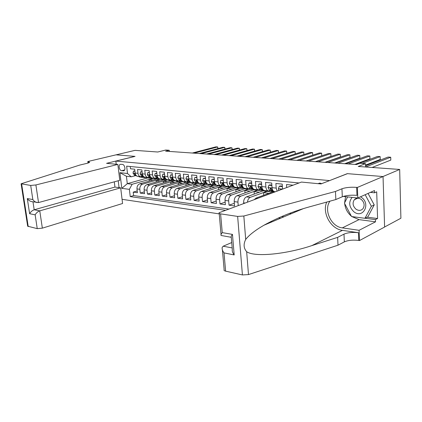 <?xml version="1.0" encoding="UTF-8"?>
<svg xmlns="http://www.w3.org/2000/svg" width="422" height="422" viewBox="0 0 422 422"><rect width="100%" height="100%" fill="white"/><g stroke="black" fill="none" stroke-linecap="round" stroke-linejoin="round"><path stroke-width="0.63" d="M321.654 183.675L320.034 183.111L317.961 183.654M384.595 227.004L400.9 218.227L399.671 169.454L382.97 176.544L347.306 173.642L329.424 180.658M122.069 199.316L219.234 213.891M270.697 221.608L272.074 221.814M329.424 180.574L115.839 161.093L135.051 156.383L116.097 154.842L135.008 150.364L157.754 152.004L165.772 150.026L169.227 150.264L165.609 151.16L356.527 164.538L359.829 163.298L365.526 163.689L358.241 166.463L399.671 169.454M293 185.189L286.496 184.535L286.686 187.526M283.125 188.845L282.524 188.782L282.218 184.103L275.888 183.464L276.199 188.107L272.042 187.663C272.301 190.048 273.166 191.382 274.638 191.672L275.286 191.746M272.042 187.663L271.721 183.042L265.554 182.42L265.881 187.004L261.825 186.571C262.094 188.929 262.969 190.248 264.446 190.533L268.492 190.987C267.015 190.702 266.145 189.373 265.881 187.004M261.825 186.571L261.498 182.009L255.489 181.402L255.827 185.928L251.876 185.506C252.145 187.837 253.026 189.14 254.513 189.425L258.459 189.868C256.972 189.583 256.096 188.27 255.827 185.928M251.876 185.506L251.533 181.001L245.678 180.41L246.026 184.883L242.17 184.472C242.45 186.772 243.336 188.064 244.834 188.349L248.679 188.776C247.186 188.492 246.3 187.194 246.026 184.883M242.17 184.472L241.822 180.02L236.109 179.445L236.468 183.86L232.712 183.459C232.997 185.733 233.888 187.009 235.392 187.294L239.142 187.711C237.639 187.431 236.747 186.144 236.468 183.86M232.712 183.459L232.348 179.065L226.778 178.501L227.147 182.868L223.481 182.478C223.771 184.72 224.673 185.986 226.176 186.266L229.837 186.677C228.328 186.392 227.437 185.121 227.147 182.868M223.481 182.478L223.111 178.131L217.678 177.583L218.053 181.898L214.476 181.513C214.772 183.734 215.674 184.984 217.188 185.263L220.759 185.664C219.25 185.379 218.348 184.124 218.053 181.898M214.476 181.513L214.096 177.224L208.795 176.686L209.18 180.948L205.688 180.574C205.989 182.768 206.896 184.008 208.415 184.287L211.897 184.678C210.383 184.393 209.476 183.153 209.18 180.948M205.688 180.574L205.303 176.333L200.123 175.81L200.519 180.025L197.111 179.661C197.412 181.829 198.324 183.053 199.843 183.333L203.251 183.712C201.727 183.433 200.819 182.198 200.519 180.025M197.111 179.661L196.715 175.468L191.657 174.956L192.057 179.118L188.729 178.764C189.035 180.906 189.953 182.119 191.477 182.399L194.8 182.768C193.276 182.489 192.363 181.27 192.057 179.118M188.729 178.764L188.328 174.618L183.391 174.122L183.797 178.237L180.547 177.889C180.853 180.009 181.771 181.207 183.301 181.486L186.55 181.85C185.021 181.571 184.103 180.368 183.797 178.237M180.547 177.889L180.136 173.79L175.309 173.305L175.726 177.377L172.545 177.034C172.862 179.134 173.78 180.321 175.309 180.595L178.485 180.948C176.955 180.674 176.037 179.482 175.726 177.377M172.545 177.034L172.129 172.983L167.413 172.508L167.835 176.533L164.728 176.201C165.044 178.274 165.973 179.45 167.502 179.725L170.604 180.073C169.074 179.793 168.151 178.617 167.835 176.533M164.728 176.201L164.306 172.192L159.695 171.728L160.123 175.71L157.089 175.383C157.406 177.435 158.334 178.596 159.864 178.875L162.897 179.213C161.368 178.939 160.444 177.767 160.123 175.71M157.089 175.383L156.657 171.422L152.152 170.968L152.585 174.903L149.615 174.587C149.937 176.618 150.865 177.767 152.395 178.042L155.365 178.374C153.83 178.095 152.906 176.939 152.585 174.903M149.615 174.587L149.182 170.667L144.772 170.219L145.21 174.117L142.304 173.806C142.631 175.81 143.559 176.955 145.094 177.229L147.995 177.551C146.46 177.277 145.532 176.132 145.21 174.117M142.304 173.806L141.866 169.929L137.556 169.491L137.994 173.347C138.321 175.341 139.249 176.475 140.784 176.744L142.652 176.401M156.536 179.018L139.714 183.834C137.799 184.646 136.892 186.339 136.981 188.919L137.419 192.701L133.215 192.131L137.219 190.95M159.901 179.186L142.552 184.182C140.637 184.994 139.724 186.698 139.819 189.288L140.252 193.091L144.34 191.862M140.252 193.091L144.546 193.677L144.113 189.847C144.023 187.241 144.936 185.532 146.856 184.709L163.646 179.83M170.942 180.648L154.151 185.606C152.231 186.434 151.319 188.17 151.403 190.802L151.83 194.669L147.442 194.073L151.625 192.796M178.395 181.486L161.605 186.519C159.69 187.357 158.772 189.114 158.857 191.778L159.279 195.687L154.79 195.075L159.068 193.751M186.012 182.341L169.233 187.452C167.312 188.307 166.395 190.079 166.474 192.77L166.89 196.726L162.301 196.098L166.679 194.721M193.798 183.217L177.029 188.407C175.114 189.272 174.191 191.066 174.265 193.793L174.676 197.786L169.987 197.148L174.465 195.713M201.753 184.108L185.005 189.383C183.09 190.264 182.167 192.079 182.241 194.832L182.642 198.873L177.841 198.219L182.431 196.726M209.898 185.021L193.165 190.38C191.25 191.277 190.327 193.112 190.396 195.898L190.791 199.986L185.88 199.316L190.575 197.76M218.274 185.938L201.521 191.403C199.606 192.311 198.683 194.173 198.746 196.99L199.137 201.12L194.109 200.434L198.92 198.815M226.872 186.867L210.072 192.453C208.162 193.371 207.239 195.259 207.292 198.108L207.677 202.286L202.528 201.584L207.455 199.891M235.708 187.801L218.828 193.524C216.924 194.458 215.995 196.367 216.048 199.253L216.423 203.478L211.148 202.76L216.201 200.993M244.765 188.755L227.796 194.621C225.897 195.571 224.968 197.507 225.016 200.424L225.385 204.702L219.983 203.963L225.163 202.117M254.049 189.726L236.99 195.745C235.091 196.71 234.168 198.672 234.205 201.626L234.563 205.952L229.03 205.197L234.342 203.267M289.392 213.432L291.338 213.696M268.492 190.987L270.37 190.507M258.459 189.868L260.337 189.399M248.679 188.776L250.562 188.317M239.142 187.711L241.025 187.268M229.837 186.677L231.725 186.239M220.759 185.664L222.647 185.237M211.897 184.678L213.785 184.261M203.251 183.712L205.134 183.306M194.8 182.768L196.689 182.373M186.55 181.85L188.434 181.46M178.485 180.948L180.368 180.569M170.604 180.073L172.487 179.698M162.897 179.213L164.775 178.844M155.365 178.374L157.237 178.015M147.995 177.551L149.868 177.198M121.647 170.71L123.725 170.81C125.967 170.235 124.764 164.443 122.385 164.39L120.344 164.3C118.091 164.844 119.268 170.625 121.647 170.71L124.643 169.929M119.057 187.621L118.223 180.758M116.224 164.258L115.839 161.093M299.029 182.958L126.642 166.152L127.513 173.505L131.258 176.802L135.594 175.621M147.447 178.01L127.291 183.675L132.133 184.277L129.38 189.351L130.234 196.594L225.232 210.262M278.473 217.926L280.583 218.227M129.38 189.351L121.81 188.344L119.922 172.682L127.513 173.505M273.314 191.725L256.064 198.082L254.445 199.458M263.565 190.712L246.406 196.9C244.517 197.881 243.589 199.864 243.626 202.855L243.673 203.441M266.667 191.398L250.241 197.369L246.406 196.9M257.22 190.333L240.73 196.204L236.99 195.745M248.025 189.288L231.446 195.07L227.796 194.621M239.047 188.27L222.389 193.962L218.828 193.524M230.201 187.299L213.548 192.875L210.072 192.453M221.597 186.334L204.918 191.82L201.521 191.403M213.2 185.39L196.483 190.786L193.165 190.38M204.987 184.472L188.249 189.779L185.005 189.383M196.958 183.57L180.199 188.792L177.029 188.407M189.103 182.689L172.329 187.832L169.233 187.452M181.423 181.824L164.638 186.888L161.605 186.519M173.943 180.969L157.111 185.965L154.151 185.606M166.711 180.104L149.752 185.068L146.856 184.709M133.215 192.131L133.616 195.576L228.587 209.022M281.659 216.539L283.858 216.85M298.892 210.515L298.86 210.077M294.625 211.522L294.672 212.292M238.219 205.461L237.945 202.112C237.908 199.147 238.836 197.174 240.73 196.204M229.03 205.197L228.666 200.904C228.618 197.971 229.547 196.024 231.446 195.07M219.983 203.963L219.609 199.717C219.561 196.821 220.484 194.901 222.389 193.962M211.148 202.76L210.773 198.562C210.715 195.697 211.644 193.803 213.548 192.875M202.528 201.584L202.143 197.433C202.08 194.605 203.003 192.733 204.918 191.82M194.109 200.434L193.714 196.33C193.645 193.534 194.574 191.688 196.483 190.786M185.88 199.316L185.48 195.254C185.411 192.49 186.334 190.665 188.249 189.779M177.841 198.219L177.435 194.204C177.361 191.467 178.279 189.668 180.199 188.792M169.987 197.148L169.57 193.176C169.491 190.47 170.414 188.692 172.329 187.832M162.301 196.098L161.884 192.174C161.8 189.499 162.718 187.737 164.638 186.888M154.79 195.075L154.368 191.187C154.278 188.544 155.196 186.804 157.111 185.965M147.442 194.073L147.009 190.227C146.925 187.611 147.837 185.891 149.752 185.068M130.224 166.5L130.488 168.779L134.708 169.206L135.151 173.041C135.478 175.03 136.412 176.159 137.941 176.428L140.784 176.744M131.258 176.802L126.41 176.254L127.291 183.675L121.81 188.344M153.059 178.337L132.133 184.277M365.647 167.001L365.526 163.689M169.343 151.424L169.227 150.264M133.616 195.576L130.234 196.594M149.24 181.107L149.072 179.572L153.223 178.395M149.072 179.572L153.022 180.025M156.293 181.966L156.124 180.379L160.397 179.15M156.124 180.379L160.165 180.843M163.499 182.847L163.325 181.202L167.407 180.009M163.325 181.202L167.46 181.676M170.863 183.744L170.683 182.046L174.328 180.959M170.683 182.046L174.914 182.531M178.379 184.662L178.205 182.905L181.718 181.845M178.205 182.905L182.531 183.401M186.065 185.606L185.886 183.781L189.367 182.715M185.886 183.781L190.322 184.293M193.925 186.571L193.745 184.683L197.216 183.596M193.745 184.683L198.282 185.2M201.959 187.563L201.779 185.601L205.245 184.498M201.779 185.601L206.427 186.134M210.177 188.576L209.998 186.54L213.458 185.422M209.998 186.54L214.756 187.083M218.585 189.62L218.401 187.5L221.856 186.366M218.401 187.5L223.28 188.059M227.189 190.691L227.004 188.486L230.449 187.331M227.004 188.486L232.005 189.056M235.998 191.788L235.808 189.494L239.258 188.312M235.808 189.494L240.936 190.079M245.013 192.912L244.829 190.522L248.331 189.299M244.829 190.522L250.088 191.124M254.25 194.073L254.06 191.577L257.483 190.359M254.06 191.577L259.456 192.195M263.708 195.265L263.523 192.659L266.92 191.424M263.523 192.659L269.057 193.292M247.477 202.032C247.804 199.622 248.727 198.071 250.241 197.369M277.133 191.06L276.199 188.107M282.524 188.782L282.545 189.056M126.41 176.254L119.922 172.682M134.95 171.279L133.468 171.126L133.014 173.136L134.465 175.225L136.881 176.074M137.873 176.422L142.298 177.414M141.212 176.749L144.113 177.636L145.764 177.504M134.903 170.884L133.468 171.126M217.81 148.634L217.668 146.951L194.062 153.154M218.042 148.576L217.668 146.951L215.922 146.851L192.305 153.033M139.207 176.57L141.934 177.393M144.113 177.636L140.046 176.665M135.515 174.434L134.671 173.489L134.534 174.033L136.206 175.515M352.143 197.396C348.398 202.185 349.01 207.007 353.984 211.86C362.946 219.065 371.059 203.895 361.48 197.417L360.504 196.8M361.142 199.332C358.547 197.696 356.284 197.828 354.343 199.717C352.238 203.024 352.797 206.184 356.015 209.207C358.732 210.937 361.074 210.742 363.041 208.632C364.93 205.314 364.302 202.212 361.142 199.332M368.053 193.424L374.235 204.907L367.831 216.871L364.972 218.29L351.558 216.544L344.442 203.156L347.596 196.905M365.167 194.711L371.381 206.274L364.972 218.29M374.235 204.907L371.381 206.274M117.854 164.416L35.891 184.952L38.523 202.56L119.779 180.336L117.854 164.416L106.576 163.33L134.945 156.372L116.066 154.837L87.802 161.526L88.003 163.056M114.299 181.835L114.948 187.078L120.681 187.837L122.575 203.504L42.353 228.149L37.241 228.64L35.153 214.83L29.624 213.717L27.303 198.572L32.832 199.537L30.7 185.443L21.105 183.786L79.811 165.055L86.705 163.409C88.451 162.982 89.427 162.581 89.638 162.201L87.802 161.526M37.241 228.64L27.662 226.192L21.121 183.887M120.681 187.837L39.763 210.847L42.353 228.149M30.7 185.443L35.891 184.952M114.948 187.078L34.193 209.776L39.763 210.847C37.79 211.586 36.255 212.91 35.153 214.83M29.624 213.717C30.706 211.812 32.225 210.499 34.193 209.776L32.99 201.853M27.303 198.572C28.364 200.133 29.772 201.141 31.539 201.595L38.523 202.56M32.832 199.537C33.908 201.115 35.332 202.133 37.115 202.592M231.731 242.55L223.191 246.205L232.184 247.936M335.464 191.467L335.849 199.543L309.679 206.791C293.406 211.253 278.14 217.409 263.882 225.269C255.009 230.438 248.948 235.17 245.694 239.464C243.315 244.143 243.642 248.226 246.664 251.712C254.904 257.52 286.781 254.06 311.874 245.599L337.637 237.37L343.993 234.136C347.823 232.538 352.65 232.063 358.468 232.717L358.779 240.45L359.497 240.561L384.6 227.047L383.039 176.549L347.485 173.658L320.963 183.945L301.445 182.067L219.134 212.725C218.712 213.247 219.203 213.632 220.606 213.87L237.644 216.417L243.832 216.017L335.464 191.467L341.947 188.782C345.85 187.442 350.751 186.972 356.653 187.373L357.381 187.442L383.039 176.549M337.637 237.37L338.006 245.193L344.341 241.875C348.161 240.229 352.971 239.754 358.779 240.45M356.653 187.373L356.97 195.349C351.088 194.906 346.198 195.375 342.305 196.763L335.849 199.543M220.606 213.87L222.246 232.617L232.464 234.4L234.189 254.941L224.019 252.894L225.612 271.14L242.418 274.933L237.644 216.417M246.664 251.712L248.484 274.585L338.006 245.193M357.381 187.442L357.803 198.008L374.472 190.554L374.546 192.796L370.384 192.379M367.182 217.193L377.579 218.527L376.693 191.831L374.546 192.796M377.579 218.527L375.459 219.614L375.533 221.814L359.085 230.306L359.497 240.561M329.962 201.173C323.431 209.961 331.138 226.714 342.326 227.88L359.085 230.306M357.803 198.008L343.202 196.425M326.749 202.064C321.801 212.751 330.737 229.025 342.437 230.349L358.468 232.717M248.484 274.585L242.418 274.933M225.612 271.14C224.224 270.792 223.734 270.286 224.135 269.616L222.405 249.956M375.533 221.814L359.038 219.625L351.901 216.586M351.352 216.154C347.496 212.825 345.275 208.647 344.69 203.62M344.632 202.782L345.555 196.684M365.041 218.253L375.459 219.614M222.246 232.617C221.044 234.131 220.674 235.086 221.133 235.476L231.288 237.306C230.797 236.948 231.187 235.977 232.464 234.4M234.189 254.941C232.612 252.825 231.979 250.932 232.3 249.265L231.288 237.301M224.019 252.894C222.515 250.874 221.903 249.043 222.183 247.403L223.191 246.205M142.103 172.023L140.552 171.859L140.078 173.89L141.534 176.006L144.118 176.918M144.925 177.203L149.399 178.211M148.38 177.556L151.255 178.437L152.933 178.29M142.056 171.627L140.552 171.859M224.884 149.108L224.741 147.373L201.173 153.655M225.095 149.05L224.741 147.373L222.958 147.267L199.384 153.529M146.297 177.361L149.024 178.19M151.255 178.437L147.162 177.456M142.789 175.473L141.771 174.254L141.628 174.803L143.374 176.327M149.414 172.783L147.795 172.614L147.299 174.666L148.75 176.802L151.551 177.799M152.094 177.989L156.657 179.023M155.707 178.379L158.551 179.255L160.26 179.097M149.372 172.382L147.795 172.614M232.095 149.594L231.952 147.8L208.426 154.162M232.279 149.541L231.952 147.8L230.138 147.695L206.601 154.035M153.545 178.168L156.272 179.002M158.551 179.255L154.426 178.269M150.185 176.438L149.024 175.035L148.876 175.589L150.696 177.156M156.889 173.563L155.196 173.384L154.684 175.457L156.129 177.615L161.183 179.429L164.068 179.851M163.193 179.223L166.004 180.094L167.745 179.92M156.847 173.157L155.196 173.384M239.448 150.09L239.3 148.238L215.832 154.684M239.612 150.042L239.3 148.238L237.454 148.127L213.965 154.552M160.951 178.997L163.678 179.83M166.004 180.094L161.853 179.097M157.728 177.382L156.441 175.837L156.293 176.391L158.187 178M164.538 174.36L162.765 174.175L162.243 176.217L163.673 178.448L168.721 180.273L171.648 180.7M170.847 180.083L173.627 180.948L175.399 180.764M164.49 173.948L162.765 174.175M246.949 150.596L246.801 148.681L223.386 155.212M247.086 150.554L246.801 148.681L244.913 148.57L221.481 155.08M168.526 179.841L171.242 180.685M173.627 180.948L169.444 179.941M165.429 178.316L164.021 176.654L163.868 177.214L165.123 178.606L165.851 178.87M172.355 175.172L170.504 174.977L169.96 177.045L171.39 179.297L176.428 181.138L179.397 181.571M178.664 180.959L181.418 181.824L183.227 181.624M172.313 174.755L170.504 174.977M254.593 151.113L254.445 149.135L231.098 155.75M254.714 151.081L254.445 149.135L252.52 149.024L229.151 155.612M176.269 180.706L178.986 181.55M181.418 181.824L177.208 180.806M173.294 179.255L171.775 177.493L171.617 178.052L172.872 179.461L173.685 179.756M180.358 176.006L178.422 175.805L177.857 177.889L179.276 180.168L184.308 182.024L187.326 182.462M186.661 181.856L189.388 182.721L191.229 182.499M180.315 175.584L178.422 175.805M262.394 151.646L262.247 149.599L238.968 156.304M262.495 151.619L262.247 149.599L260.284 149.483L236.985 156.161M184.187 181.587L186.899 182.441M189.388 182.721L185.152 181.692M181.333 180.205L179.709 178.348L179.55 178.912L180.801 180.336L181.703 180.669M188.544 176.86L186.519 176.649L185.923 178.812L187.352 181.054L192.374 182.926L195.433 183.37M194.837 182.773L197.543 183.633L199.421 183.396M188.502 176.433L186.519 176.649M270.354 152.194L270.212 150.074L247.012 156.868M270.439 152.168L270.212 150.074L268.202 149.952L244.987 156.726M192.29 182.489L194.996 183.348M197.543 183.633L193.276 182.599M189.552 181.159L187.827 179.223L187.658 179.793L188.908 181.228L189.911 181.602M196.926 177.731L194.811 177.509L194.189 179.698L195.613 181.966L200.624 183.85L203.731 184.298M203.193 183.707L205.889 184.572L207.798 184.314M196.889 177.303L194.811 177.509M278.478 152.753L278.335 150.554L255.226 157.443M278.541 152.732L278.335 150.554L276.289 150.432L253.153 157.295M200.582 183.412L203.277 184.277M205.889 184.572L201.589 183.528M197.96 182.13L196.13 180.12L195.966 180.69L197.206 182.14L198.319 182.562M205.514 178.627L203.298 178.395L202.655 180.605L204.074 182.9L209.069 184.799L212.219 185.247M211.738 184.657L214.429 185.532L216.375 185.253M205.472 178.19L203.298 178.395M286.77 153.328L286.628 151.05L263.618 158.028M286.818 153.313L286.628 151.05L284.539 150.923L261.503 157.881M209.069 184.361L211.76 185.232M214.429 185.532L210.098 184.477M206.558 183.116L204.633 181.038L204.464 181.613L205.704 183.079L206.922 183.544M214.302 179.54L211.992 179.303L211.322 181.534L212.735 183.855L217.715 185.764L220.912 186.223M220.495 185.633L223.175 186.513L225.158 186.213M214.265 179.102L211.992 179.303M295.236 153.919L295.094 151.551L272.19 158.63M295.273 153.909L295.094 151.551L292.963 151.424L270.027 158.477M217.757 185.327L220.437 186.207M223.175 186.513L218.812 185.448M215.368 184.113L213.342 181.977L213.173 182.557L214.402 184.039L215.742 184.551M223.312 180.479L220.901 180.226L220.205 182.489L221.603 184.831L226.567 186.761L229.816 187.22M229.457 186.635L232.126 187.516L234.147 187.194M223.275 180.036L220.901 180.226M278.747 159.089L301.566 151.936L303.745 152.062L303.903 154.521L303.745 152.062L280.957 159.242M226.656 186.324L229.331 187.204M232.126 187.516L227.738 186.44M224.383 185.137L222.262 182.942L222.088 183.523L223.312 185.021L224.778 185.59M232.543 181.439L230.022 181.175L229.299 183.464L230.692 185.833L235.634 187.774L238.936 188.244M238.646 187.658L241.305 188.55L243.362 188.196M232.506 180.991L230.022 181.175M287.662 159.716L310.349 152.458L312.581 152.59L312.723 155.148L312.581 152.59L289.919 159.875M235.771 187.336L238.435 188.228M241.305 188.55L236.884 187.463M233.624 186.176L231.404 183.934L231.23 184.514L232.448 186.028L234.046 186.656M242.012 182.425L239.379 182.151L238.625 184.467L240.007 186.862L244.929 188.819L248.284 189.288M248.062 188.708L250.705 189.605L252.804 189.22M241.975 181.972L240.413 181.808L239.379 182.151M306.061 161.004L321.738 155.776L321.606 153.123L299.082 160.513M321.738 155.776L321.606 153.123L319.327 152.991L296.772 160.355M245.119 188.381L247.767 189.272M250.705 189.605L246.253 188.507M243.093 187.247L240.767 184.947L240.593 185.532L241.806 187.062L243.547 187.753M251.718 183.438L248.964 183.148L248.183 185.49L249.56 187.917L254.45 189.884L257.858 190.359M257.71 189.784L260.342 190.686L262.479 190.269M251.681 182.974L249.998 182.8L248.964 183.148M315.382 161.658L330.959 156.351L330.827 153.671L308.461 161.172M330.959 156.351L330.827 153.671L328.501 153.534L306.098 161.004M254.693 189.446L257.33 190.348M260.342 190.686L255.859 189.578M252.804 188.344L250.373 185.986L250.199 186.571L251.401 188.117L253.3 188.882M261.677 184.472L258.802 184.171L257.99 186.54L259.351 188.993L264.214 190.981L267.68 191.461M267.611 190.886L270.222 191.794L272.401 191.345M261.64 184.008L259.831 183.818L258.802 184.171M324.919 162.322L340.38 156.942L340.259 154.23L318.051 161.842M340.38 156.942L340.259 154.23L337.88 154.093L315.635 161.673M264.515 190.544L267.131 191.451M270.222 191.794L265.712 190.675M262.769 189.473L260.221 187.057L260.047 187.637L261.239 189.204L263.312 190.053M271.895 185.538L268.893 185.226L268.049 187.621L269.394 190.1L274.274 192.121M271.863 185.063L269.916 184.862L268.893 185.226M334.683 163.008L350.012 157.543L349.896 154.805L327.873 162.533M350.012 157.543L349.896 154.805L347.464 154.663L325.394 162.359M272.997 190.633L270.323 188.154L270.154 188.734L271.335 190.317L273.604 191.256M274.59 191.667L275.017 191.841M282.381 186.63L279.248 186.302L278.372 188.729L278.852 190.422M282.35 186.149L280.266 185.933L279.248 186.302M344.668 163.71L359.861 158.16L359.755 155.391L337.922 163.235M359.861 158.16L359.755 155.391L357.27 155.243L335.384 163.056M281.479 189.452L280.688 189.278L280.509 189.8M354.891 164.422L369.941 158.788L369.841 155.992L348.213 163.958M369.841 155.992L367.298 155.839L345.618 163.773M365.579 165.076L380.254 159.432L380.164 156.604L362.055 163.451M380.164 156.604L377.558 156.446L356.099 164.506M372.135 167.465L390.804 160.096L390.725 157.232L365.647 166.975M390.725 157.232L388.061 157.074L365.6 165.735M257.636 198.277L256.064 198.082M142.552 184.182L139.714 183.834M139.819 189.288L136.981 188.919M244.829 203.014L243.626 202.855M237.945 202.112L234.205 201.626M228.666 200.904L225.016 200.424M219.609 199.717L216.048 199.253M210.773 198.562L207.292 198.108M202.143 197.433L198.746 196.99M193.714 196.33L190.396 195.898M185.48 195.254L182.241 194.832M177.435 194.204L174.265 193.793M169.57 193.176L166.474 192.77M161.884 192.174L158.857 191.778M154.368 191.187L151.403 190.802M147.009 190.227L144.113 189.847M137.994 173.347L135.151 173.041M124.073 170.63L123.161 170.873M135.193 173.315L133.025 173.083M140.853 177.15L139.524 177.003M143.037 177.393L141.697 177.245M135.794 175.373L134.465 175.225M135.235 173.843L134.534 174.033M21.654 184.087L28.227 226.603M88.33 162.945L88.151 161.557M343.993 234.136L344.341 241.875M342.305 196.763L341.947 188.782M243.832 216.017L245.694 239.464M311.874 245.599L342.437 230.349M359.038 219.625L342.326 227.88M142.341 174.086L140.088 173.843M147.948 177.947L146.587 177.794M150.179 178.195L148.808 178.042M142.889 176.153L141.534 176.006M142.346 174.602L141.628 174.803M149.652 174.866L147.315 174.618M155.196 178.759L153.803 178.601M157.475 179.012L156.077 178.854M150.142 176.955L148.75 176.802M149.61 175.383L148.876 175.589M157.126 175.668L154.695 175.41M162.602 179.587L161.183 179.429M164.928 179.851L163.499 179.688M157.548 177.773L156.129 177.615M157.037 176.18L156.293 176.391M164.765 176.486L162.243 176.217M170.172 180.437L168.721 180.273M172.551 180.706L171.089 180.542M165.123 178.606L163.673 178.448M164.633 176.992L163.868 177.214M172.582 177.324L169.96 177.045M177.91 181.307L176.428 181.138M180.347 181.576L178.854 181.413M172.872 179.461L171.39 179.297M172.398 177.826L171.617 178.052M180.579 178.184L177.857 177.889M185.828 182.193L184.308 182.024M188.317 182.473L186.788 182.299M180.801 180.336L179.276 180.168M180.342 178.675L179.55 178.912M188.766 179.06L185.938 178.759M193.925 183.101L192.374 182.926M196.473 183.385L194.911 183.211M188.908 181.228L187.352 181.054M188.47 179.55L187.658 179.793M197.143 179.957L194.204 179.645M202.212 184.029L200.624 183.85M204.823 184.319L203.219 184.14M197.206 182.14L195.613 181.966M196.789 180.437L195.966 180.69M205.725 180.88L202.671 180.553M210.694 184.978L209.069 184.799M213.363 185.279L211.728 185.094M205.704 183.079L204.074 182.9M205.308 181.349L204.464 181.613M214.513 181.819L211.343 181.481M219.377 185.954L217.715 185.764M222.114 186.26L220.437 186.07M214.402 184.039L212.735 183.855M214.033 182.283L213.173 182.557M223.518 182.784L220.221 182.431M228.27 186.951L226.567 186.761M231.071 187.262L229.352 187.073M223.312 185.021L221.603 184.831M222.969 183.238L222.088 183.523M232.744 183.776L229.32 183.406M237.38 187.969L235.634 187.774M240.25 188.291L238.493 188.096M232.448 186.028L230.692 185.833M232.126 184.219L231.23 184.514M242.207 184.789L238.646 184.409M246.717 189.019L244.929 188.819M249.66 189.346L247.851 189.146M241.806 187.062L240.007 186.862M241.511 185.221L240.593 185.532M251.908 185.828L248.205 185.432M256.286 190.09L254.45 189.884M259.303 190.427L257.452 190.222M251.401 188.117L249.56 187.917M251.132 186.25L250.199 186.571M261.856 186.899L258.011 186.482M266.097 191.192L264.214 190.981M269.189 191.535L267.29 191.324M261.239 189.204L259.351 188.993M261.002 187.305L260.047 187.637M272.069 187.99L268.07 187.563M271.335 190.317L269.394 190.1M272.897 190.486L272.565 190.449M271.124 188.386L270.154 188.734M282.429 189.103L278.393 188.671M319.575 183.101L318.104 183.67M357.777 198.182L354.343 199.717M263.882 225.269L303.286 208.663M219.197 213.416L221.049 234.495"/></g></svg>
